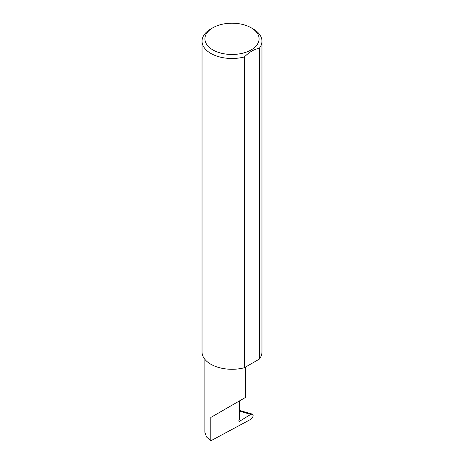 <?xml version="1.0" encoding="UTF-8"?>
<svg xmlns="http://www.w3.org/2000/svg" width="464" height="464" viewBox="0 0 464 464"><rect width="100%" height="100%" fill="white"/><g stroke="black" fill="none" stroke-linecap="round" stroke-linejoin="round"><path stroke-width="0.7" d="M250.688 414.416L252.225 414.085L253.106 415.518C252.915 417.171 252.12 418.453 250.711 419.375L210.813 440.8L210.813 417.455L239.546 400.867C249.986 394.841 244.325 398.106 239.546 400.867L239.546 418.899L238.937 420.477A0.957 0.551 120 0 0 239.041 421.358A0.957 0.551 120 0 0 239.546 421.295L250.688 414.416L239.546 411.098M245.497 367.094L245.497 397.428L210.813 417.455M212.848 49.897A27.086 15.637 0 0 0 251.152 49.897A27.086 15.637 0 0 0 251.152 27.782L253.187 28.954A29.963 17.301 180 0 1 261.963 41.186A29.963 17.301 180 0 1 259.289 48.331C254.324 49.132 249.348 52.003 244.371 56.944A29.963 17.301 180 0 1 210.813 53.418A29.963 17.301 180 0 1 202.037 41.186A29.963 17.301 180 0 1 210.813 28.954L212.848 27.782A27.086 15.637 0 0 0 212.848 49.897M244.371 56.944L244.371 367.743A29.963 17.301 180 0 1 210.813 364.217A29.963 17.301 180 0 1 202.037 351.985L202.037 41.186M210.813 440.8L206.532 436.989L204.862 432.268L204.862 359.322M239.546 410.478L252.225 414.085M259.289 48.331L259.289 359.13A29.963 17.301 180 0 0 261.963 351.985L261.963 41.186M244.371 367.743L259.289 359.13M253.187 28.954L251.152 27.782A27.086 15.637 0 0 0 212.848 27.782M238.844 420.894L239.546 421.295"/></g></svg>
